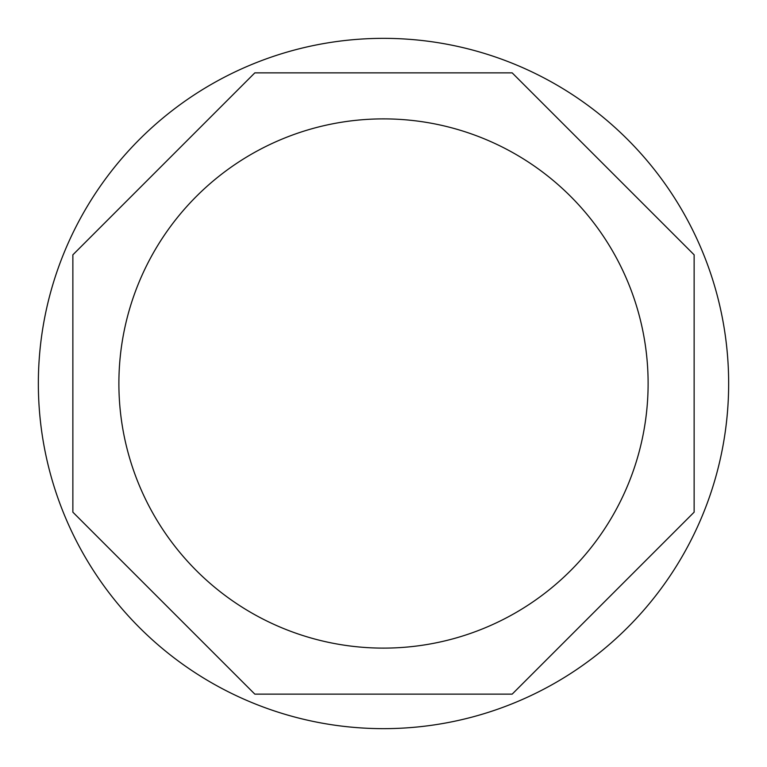 <?xml version="1.0" encoding="UTF-8"?>
<svg xmlns="http://www.w3.org/2000/svg" width="767" height="767" viewBox="0 0 767 767"><rect width="100%" height="100%" fill="white"/><g stroke="black" fill="none" stroke-linecap="round" stroke-linejoin="round"><path stroke-width="1.15" d="M118.885 383.5A264.615 264.615 0 0 0 383.5 648.115A264.615 264.615 0 0 0 648.115 383.5A264.615 264.615 0 0 0 383.5 118.885A264.615 264.615 0 0 0 118.885 383.5M72.865 383.5L72.865 512.174L254.826 694.135L512.174 694.135L694.135 512.174L694.135 254.826L512.174 72.865L254.826 72.865L72.865 254.826L72.865 383.5M383.5 728.65A345.15 345.15 0 0 0 728.65 383.5A345.15 345.15 0 0 0 383.5 38.35A345.15 345.15 0 0 0 38.35 383.5A345.15 345.15 0 0 0 383.5 728.65"/></g></svg>
